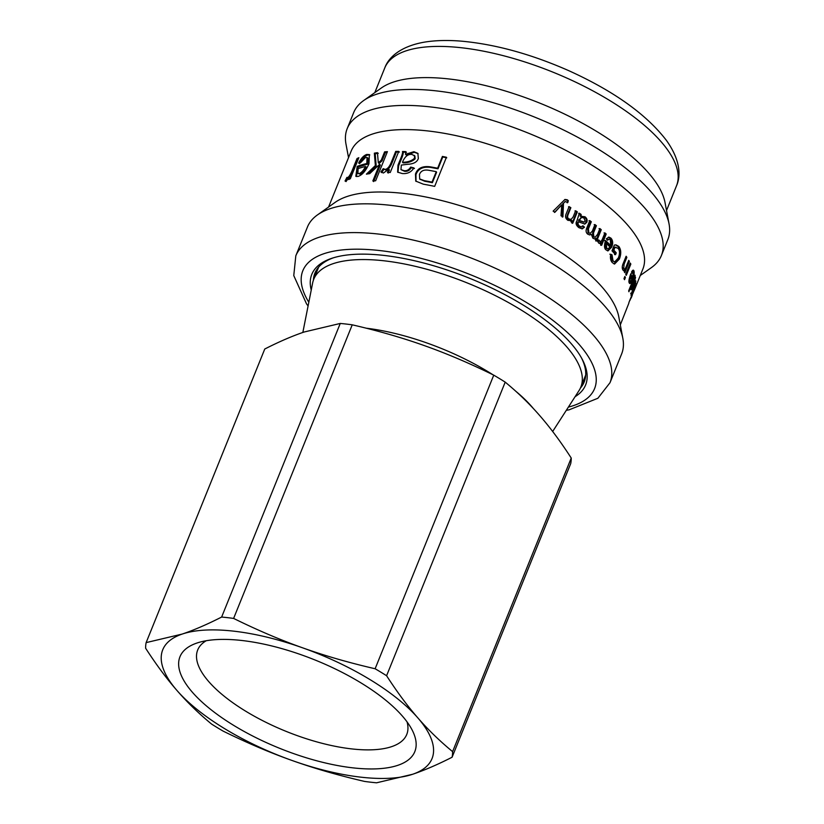 <?xml version="1.0" encoding="UTF-8"?>
<svg xmlns="http://www.w3.org/2000/svg" width="824" height="824" viewBox="0 0 824 824"><rect width="100%" height="100%" fill="white"/><g stroke="black" fill="none" stroke-linecap="round" stroke-linejoin="round"><path stroke-width="1.24" d="M302.841 332.463L312.636 282.993A144.015 54.096 22 0 1 313.748 279.274A144.015 54.096 22 0 1 467.538 283.065A144.015 54.096 22 0 1 580.796 387.167A144.015 54.096 22 0 1 579.004 390.617L552.667 431.488M581.579 358.09A145.22 54.549 22 0 1 584.195 381.976A145.22 54.549 22 0 1 580.395 388.104M313.388 280.222A145.22 54.549 22 0 1 314.902 273.177A145.22 54.549 22 0 1 333.39 257.809M575.101 396.684A147.64 55.455 -158 0 0 582.28 359.377A147.64 55.455 -158 0 0 482.926 283.961A147.64 55.455 -158 0 0 331.979 258.252A147.64 55.455 -158 0 0 311.235 290.069M566.325 410.301L569.116 409.827L597.874 398.27L609.997 382.727L621.626 353.939A169.425 63.644 -158 0 0 622.851 338.376A169.425 63.644 -158 0 0 503.804 238.043A169.425 63.644 -158 0 0 317.394 214.961A169.425 63.644 -158 0 0 307.455 227.002L295.816 255.79L293.766 275.577L306.497 303.819L308.094 305.962M622.851 338.376L618.814 316.941A157.322 59.091 -158 0 0 508.284 223.778A157.322 59.091 -158 0 0 335.183 202.344L317.394 214.961M620.317 324.893L628.753 303.428A157.322 59.091 -158 0 0 629.011 302.243L635.314 286.649A157.322 59.091 22 0 1 635.139 287.494L629.855 300.554L634.593 289.409A157.322 59.091 22 0 1 634.336 290.172L642.895 269.005A157.322 59.091 -158 0 0 533.489 161.38A157.322 59.091 -158 0 0 351.158 151.132L328.57 207.03M555.005 212.201A157.322 59.091 -158 0 0 553.131 211.14L564.965 199.46L567.252 199.768L568.313 200.675L567.767 202.601L565.367 201.509L563.492 203.188L562.916 216.887A157.322 59.091 -158 0 0 561.01 215.744L561.752 204.826A157.322 59.091 -158 0 0 561.711 204.795L555.005 212.201M566.294 213.56L569.106 206.608A157.322 59.091 22 0 1 570.867 207.7L568.096 214.58C567.262 216.753 567.561 218.216 568.982 218.937L571.145 219.38L573.154 216.939L575.646 210.769A157.322 59.091 22 0 1 577.325 211.861L572.762 223.16A157.322 59.091 -158 0 0 571.248 222.161L571.897 220.564A157.322 59.091 -158 0 0 571.856 220.544L567.963 220.368C565.47 218.638 564.924 216.372 566.294 213.56M606.176 249.96C604.208 248.714 604.002 245.573 605.558 240.536A157.322 59.091 22 0 1 610.749 245.562L610.244 239.671L609.183 239.125L607.473 240.217L606.32 238.805L608.946 237.116L610.883 238.085C612.922 240.289 613.19 243.307 611.717 247.118L607.978 250.918L606.176 249.96M612.005 250.836L614.344 245.058L616.033 244.893L618.773 246.397C621.172 249.6 621.368 253.813 619.38 259.055L614.549 264.061L612.325 262.619C610.512 260.569 610.007 257.788 610.811 254.266L612.036 254.843L613.035 260.858L614.683 261.919L618.34 257.943C619.957 253.658 619.864 250.455 618.072 248.323L615.034 247.272L613.859 250.166A157.322 59.091 22 0 1 616.27 252.855L615.528 254.709A157.322 59.091 -158 0 0 612.005 250.836M614.045 247.179L616.043 247.21L614.045 247.179L612.871 250.074L613.859 250.166M623.315 263.206L626.127 256.243A157.322 59.091 22 0 1 626.858 257.346L624.087 264.216L623.727 268.562L624.324 269.036L622.645 268.356L623.727 268.562C624.386 269.716 625.231 269.036 626.261 266.523L628.753 260.353A157.322 59.091 22 0 1 629.371 261.414L624.808 272.703A157.322 59.091 -158 0 0 624.252 271.745L624.901 270.148A157.322 59.091 -158 0 0 624.88 270.128L623.727 270.674L622.913 269.994C621.924 268.284 622.058 266.018 623.315 263.206M623.974 278.636L624.85 276.473A157.322 59.091 22 0 1 625.406 277.523L624.53 279.686A157.322 59.091 -158 0 0 623.974 278.636M625.715 274.33L630.278 263.041A157.322 59.091 22 0 1 630.834 264.092L626.271 275.381A157.322 59.091 -158 0 0 625.715 274.33M628.681 290.79L634.985 275.185A157.322 59.091 22 0 1 635.17 276.091L634.593 277.523A157.322 59.091 22 0 1 634.593 277.544L635.551 277.369L633.409 285.64C631.895 289.368 631.019 290.563 630.782 289.234L631.143 286.186A157.322 59.091 -158 0 0 631.143 286.165L628.877 291.748A157.322 59.091 -158 0 0 628.681 290.79M634.099 277.379L634.882 277.163M631.029 289.78L630.782 289.234M357.987 176.47L355.824 176.336L357.204 166.397A157.322 59.091 22 0 1 366.814 163.533L367.02 157.487L365.599 157.394L360.51 162.761L358.615 163.07C361.087 158.28 363.817 155.406 366.793 154.438L369.379 154.582L368.956 163.77C365.918 170.784 362.272 175.018 357.987 176.47M375.384 165.521L374.343 153.171A157.322 59.091 22 0 1 377.443 152.667L378.309 162.812L381.224 160.247L384.602 151.863A157.322 59.091 22 0 1 387.414 151.657L375.651 180.775A157.322 59.091 -158 0 0 372.839 180.971L379.545 164.398L369.719 173.637A157.322 59.091 -158 0 0 366.402 174.152L375.384 165.521L376.207 166.129L375.219 153.779L378.298 153.274M383.438 173.009L380.894 171.979L383.212 168.662L385.787 169.981C388.063 169.816 390.113 167.519 391.936 163.09L396.416 152.018L395.705 151.4A157.322 59.091 22 0 1 398.764 151.41L390.246 172.494A157.322 59.091 -158 0 0 387.455 172.474L388.732 169.311A157.322 59.091 -158 0 0 388.671 169.311L383.438 173.009M383.212 168.662L385.045 169.363C387.342 169.198 389.402 166.901 391.225 162.472L395.705 151.4M446.433 157.26L434.66 186.379A157.322 59.091 -158 0 0 423.309 184.174L415.749 181.084L415.471 174.039C417.531 168.271 422.372 165.861 429.984 166.788A157.322 59.091 22 0 1 437.647 168.22L442.406 156.426A157.322 59.091 22 0 1 446.433 157.26M399.939 160.35C402.061 155.448 402.905 152.502 402.483 151.503A157.322 59.091 22 0 1 405.851 151.647L405.47 154.294L413.895 151.698L417.871 153.367L418.334 158.507C417.129 162.06 413.607 163.976 407.756 164.275L401.329 165.078L400.958 169.641L403.925 170.64C406.696 171.093 408.962 169.909 410.713 167.097L413.906 167.911C411.372 172.113 407.478 173.988 402.246 173.534L397.632 172.144L397.992 165.16L399.939 160.35L400.598 160.968C402.709 156.066 403.554 153.109 403.142 152.121L406.479 152.265M346.255 181.167L345.05 181.012L346.914 177.407L347.81 177.479C349.139 176.676 350.715 174.049 352.548 169.61L357.019 158.538A157.322 59.091 22 0 1 358.842 157.693L350.324 178.767A157.322 59.091 -158 0 0 348.665 179.539L349.942 176.377A157.322 59.091 -158 0 0 349.901 176.388L346.255 181.167L345.05 181.012L345.719 181.373M346.914 177.407L348.964 177.963M632.255 295.342L631.153 298.051M631.256 293.056L632.461 292.396L632.266 293.478C631.369 295.62 630.978 296.012 631.071 294.652L635.737 280.778A157.322 59.091 22 0 1 635.757 281.726L634.295 288.544C633.532 290.532 633.131 291.037 633.079 290.069L632.863 289.142L631.75 293.674L630.618 293.272M635.191 283.302L635.798 283.549L635.191 283.302M633.213 290.584L633.079 290.069M631.163 295.445L631.071 294.652M633.337 272.528L631.843 273.29L631.534 272.013C632.667 269.984 633.481 269.623 633.975 270.942C634.49 272.888 633.975 275.752 632.451 279.552C630.937 283.291 629.866 284.373 629.217 282.817C628.506 281.777 629.031 278.749 630.813 273.743A157.322 59.091 22 0 1 632.338 278.151L633.337 272.528L631.617 271.868M633.388 270.179L633.975 270.942L632.863 270.643L633.069 272.126M629.752 283.559L629.217 282.817M598.729 243.101L597.627 241.319L598.791 239.959L600.315 241.525L598.698 241.205L599.584 241.205C600.583 241.999 601.561 241.205 602.529 238.836L604.929 232.904A157.322 59.091 22 0 1 606.196 234.037L601.633 245.336A157.322 59.091 -158 0 0 600.48 244.295L601.17 242.606A157.322 59.091 -158 0 0 601.139 242.575L598.729 243.101L599.563 243.441M586.647 228.361L589.788 220.605A157.322 59.091 22 0 1 591.302 221.749L588.418 228.876L588.872 232.842L590.231 233.295L592.322 231.142L594.969 224.581A157.322 59.091 22 0 1 596.411 225.725L593.445 233.068L593.867 236.787L595.113 237.271L597.534 234.428L599.903 228.567A157.322 59.091 22 0 1 601.263 229.711L596.7 241.01A157.322 59.091 -158 0 0 595.474 239.98L596.113 238.414A157.322 59.091 -158 0 0 596.082 238.383L594.701 238.909L592.899 238.198L591.323 234.315L589.819 234.912L587.862 234.232C586.039 232.852 585.637 230.895 586.647 228.361M578.654 213.365L580.354 214.528L580.127 216.156L584.989 216.774C586.976 218.339 587.584 220.183 586.812 222.305L584.813 224.077L578.623 221.872C577.562 223.376 577.954 224.849 579.777 226.27L581.703 226.95L583.073 225.838L584.494 227.187L582.29 228.845L578.911 227.671C576.028 225.405 575.368 223.139 576.934 220.883L579.354 213.22A157.322 59.091 22 0 1 581.074 214.395L581.178 215.95M640.269 275.504L651.454 267.573A169.425 63.644 -158 0 0 661.394 255.522A169.425 63.644 -158 0 0 543.572 139.627A169.425 63.644 -158 0 0 347.213 128.585A169.425 63.644 -158 0 0 345.998 144.159L348.531 157.631M661.394 255.522L667.842 239.557A169.425 63.644 -158 0 0 669.067 223.984A169.425 63.644 -158 0 0 550.02 123.651A169.425 63.644 -158 0 0 363.611 100.569A169.425 63.644 -158 0 0 353.671 112.62L347.213 128.585M669.067 223.984L665.03 202.55A157.322 59.091 -158 0 0 554.5 109.386A157.322 59.091 -158 0 0 381.399 87.952L363.611 100.569M580.354 214.528L581.074 214.395M580.127 216.156L584.237 216.887C586.214 218.442 586.812 220.276 586.039 222.398L584.412 224.097M581.301 226.95L579.045 226.394C577.233 224.973 576.851 223.51 577.902 221.996L578.623 221.872M582.311 225.941L584.494 227.187M583.732 227.28L581.888 228.876M581.281 217.495L578.51 220.492L583.691 222.068M585.133 221.141L584 218.02L581.59 217.412L579.231 220.358L584.103 222.068L585.133 221.141M578.51 220.492L579.231 220.358M589.005 220.698L591.302 221.749M590.509 221.821L587.625 228.948L588.068 232.904L590.231 233.295M594.156 224.633L596.411 225.725M595.577 225.766L592.611 233.11L593.023 236.828L595.113 237.271M599.038 228.598L601.263 229.711M600.387 229.731L595.824 241.02M594.269 238.878L596.082 238.383M589.407 234.902L591.323 234.315M597.915 239.969L598.698 241.205M604.033 232.893L606.196 234.037M605.29 234.026L600.727 245.315M599.13 243.358L601.139 242.575M630.309 275.051L631.215 277.843L632.338 278.151M631.792 277.997L631.452 278.903M630.185 281.674L629.279 282.962M629.011 281.344L629.855 281.252C630.226 282.096 630.834 281.581 631.678 279.676A157.322 59.091 -158 0 0 630.576 276.37L629.855 281.252L629 281.015M629.907 276.195L630.576 276.37M633.028 288.462L632.75 289.1M635.201 284.846C635.294 283.765 634.81 284.455 633.749 286.948L633.471 287.627C633.512 288.812 633.821 288.822 634.387 287.679L635.201 284.846L633.986 284.043M633.141 287.514L633.471 287.627C633.512 288.812 633.821 288.822 634.387 287.679M346.09 181.568L347.955 177.953L348.83 178.035L347.955 177.953M350.293 176.573L358.028 159.104L357.019 158.538M350.179 178.829L350.952 176.933L349.942 176.377M403.142 152.121L402.483 151.503M418.118 153.686L414.472 152.306L406.098 154.902L405.47 154.294M400.958 169.641L404.512 171.258C407.262 171.701 409.518 170.517 411.269 167.705L410.713 167.097M411.269 167.705L414.431 168.518M397.961 172.412L398.651 165.778L400.598 160.968M402.473 162.256L403.101 162.874C408.251 162.874 412.268 161.514 415.162 158.785L414.874 155.983L411.959 154.448C408.344 153.944 405.357 156.127 402.988 160.979L402.473 162.256C407.664 162.266 411.712 160.907 414.606 158.177L414.328 155.375M416.007 181.393L415.966 174.637C418.026 168.879 422.846 166.458 430.396 167.375L437.997 168.796L437.647 168.22M437.997 168.796L442.756 157.003L442.406 156.426M442.756 157.003L446.752 157.827M419.931 179.21L424.834 181.28A156.117 58.638 22 0 1 432.384 182.691L436.596 172.257L436.246 171.68A157.322 59.091 -158 0 0 428.562 170.249C423.917 169.476 420.889 170.877 419.468 174.451L419.684 178.932L424.422 180.693A157.322 59.091 22 0 1 432.034 182.114L436.246 171.68M432.384 182.691L432.034 182.114M381.656 172.597L383.963 169.28M396.416 152.018L399.455 152.028M388.166 173.092L389.443 169.929L388.732 169.311M375.219 153.779L374.343 153.171M381.224 160.247L382.017 160.855L379.122 163.43L378.309 162.812M382.017 160.855L385.405 152.471L384.602 151.863M385.405 152.471L387.136 152.347M373.643 181.589L380.338 165.006L379.545 164.398M368.163 173.864L376.207 166.129M356.39 176.563L358.183 166.973L367.71 164.141L366.814 163.533M358.183 166.973L357.204 166.397M367.71 164.141L367.937 158.074L367.02 157.487M359.583 163.646C362.055 158.867 364.774 155.993 367.731 155.025L369.791 154.943M357.904 173.462L360.109 174.132C362.416 173.308 364.507 170.97 366.381 167.128L365.475 166.52A157.322 59.091 -158 0 0 358.09 168.59L357.904 173.462L359.171 173.534C361.499 172.71 363.6 170.372 365.475 166.52M634.439 277.503L634.356 278.44M631.163 287.782L630.751 288.554M630.618 286L631.143 286.165M630.875 287.401L631.4 287.566C631.586 288.39 632.235 287.432 633.326 284.692L634.892 278.852C634.748 277.946 634.099 278.842 632.956 281.54L631.555 287.906L630.422 287.545M634.892 278.852L633.605 278.203M629.938 263.886L630.834 264.092M624.51 277.317L625.406 277.523M625.776 257.109L626.858 257.346M625.797 257.15L622.398 265.925M622.295 266.595L622.645 268.356M628.403 261.208L629.371 261.414M625.416 268.284L624.695 270.087M623.202 270.365L624.88 270.128M615.538 244.872L617.773 246.283C620.142 249.456 620.338 253.668 618.35 258.911L614.034 263.927M609.832 254.183L612.036 254.843M611.048 254.75L612.036 260.745L614.683 261.919M612.871 250.074L615.271 252.741L616.27 252.855M615.271 252.741L614.519 254.595M604.641 240.505L609.791 245.5L610.749 245.562M609.183 239.125L607.01 239.66M608.493 237.147L609.945 238.033C611.954 240.227 612.222 243.224 610.749 247.046L607.494 250.826M606.165 243.286L605.238 243.255L605.867 248.343L607.865 248.93L610.038 247.076A157.322 59.091 -158 0 0 606.165 243.286L606.804 248.395L607.865 248.93M568.488 206.803L570.867 207.7M570.239 207.885L567.458 214.765C566.624 216.939 566.922 218.391 568.333 219.112L570.795 219.442M574.977 210.923L577.325 211.861M576.635 212.015L572.072 223.314M570.496 221.059L571.856 220.544M564.687 199.593L568.313 200.675M567.715 200.881L567.169 202.807M565.079 201.664L563.492 203.188M562.916 203.404L562.308 217.093M554.459 212.448L561.711 204.795M223.098 731.094A163.677 61.481 22 0 1 211.634 724.121C198.811 713.563 187.233 702.326 176.913 690.419A145.22 54.549 22 0 1 182.166 634.078A145.22 54.549 22 0 1 302.655 647.839A145.22 54.549 22 0 1 417.881 717.931A145.22 54.549 22 0 1 412.618 774.272A145.22 54.549 22 0 1 292.139 760.511A145.22 54.549 22 0 1 176.913 690.419C166.561 678.564 156.138 664.494 145.621 648.22A163.677 61.481 22 0 1 146.136 642.617L264.762 349.016C279.264 341.641 292.417 335.965 304.221 331.99L340.25 323.451L221.635 617.052A163.677 61.481 22 0 1 233.614 618.422L352.239 324.821C378.412 330.867 402.565 337.84 424.71 345.74C446.866 353.599 469.886 363.405 493.751 375.157A163.677 61.481 22 0 1 505.205 382.13C518.038 392.698 529.616 403.925 539.936 415.832C550.278 427.697 560.711 441.757 571.228 458.041A163.677 61.481 22 0 1 570.702 463.644L452.088 757.235C437.585 764.61 424.432 770.286 412.618 774.272L376.589 782.8A163.677 61.481 22 0 1 364.61 781.43C338.437 775.394 314.274 768.421 292.139 760.511C269.973 752.662 246.963 742.846 223.098 731.094M196.905 643.05A126.649 47.576 -158 0 0 279.903 748.419A126.649 47.576 -158 0 0 411.969 729.673A126.649 47.576 -158 0 0 315.211 660.065A126.649 47.576 -158 0 0 197.266 642.926A126.649 47.576 -158 0 0 196.905 643.05M407.046 721.865A112.734 42.343 22 0 1 406.757 734.452A112.734 42.343 22 0 1 286.361 731.475A112.734 42.343 22 0 1 197.698 649.981A112.734 42.343 22 0 1 206.227 640.732M571.228 458.041L452.603 751.632A163.677 61.481 22 0 1 452.088 757.235M452.603 751.632C439.779 741.064 428.202 729.837 417.881 717.931C407.54 706.075 397.106 692.006 386.59 675.731L505.205 382.13M493.751 375.157L375.126 668.758A163.677 61.481 22 0 1 386.59 675.731M375.126 668.758C348.954 662.712 324.8 655.739 302.655 647.839C280.49 639.98 257.479 630.175 233.614 618.422M221.635 617.052C207.133 624.427 193.98 630.102 182.166 634.078L146.136 642.617M340.25 323.451A163.677 61.481 22 0 1 352.239 324.821M533.468 408.653A131.51 49.399 -158 0 0 515.494 390.998M493.164 374.879A131.51 49.399 -158 0 0 366.196 328.189M308.825 302.243A157.322 59.091 22 0 1 340.6 250.105A157.322 59.091 22 0 1 485.171 280.963A157.322 59.091 22 0 1 568.375 407.108M609.997 382.727A169.425 63.644 -158 0 0 492.175 266.822A169.425 63.644 -158 0 0 295.816 255.79M374.796 92.638L384.767 67.939A157.322 59.091 22 0 1 567.097 78.187A157.322 59.091 22 0 1 676.504 185.812L666.534 210.511M584.237 216.887L584.989 216.774M586.039 222.398L586.812 222.305M579.045 226.394L579.777 226.27M578.788 219.802L579.509 219.668M587.625 228.948L588.418 228.876M588.068 232.904L588.872 232.842M592.611 233.11L593.445 233.068M593.023 236.828L593.867 236.787M631.565 279.295L632.451 279.552M353.558 170.177L352.548 169.61M414.472 152.306L413.895 151.698M404.512 171.258L403.925 170.64M398.651 165.778L397.992 165.16M415.162 158.785L414.606 158.177M415.966 174.637L415.471 174.039M430.396 167.375L429.984 166.788M424.834 181.28L424.422 180.693M385.787 169.981L385.045 169.363M391.936 163.09L391.225 162.472M367.731 155.025L366.793 154.438M360.109 174.132L359.171 173.534M623.016 264.02L624.087 264.216M617.773 246.283L618.773 246.397M618.35 258.911L619.38 259.055M612.036 260.745L613.035 260.858M609.945 238.033L610.883 238.085M610.749 247.046L611.717 247.118M605.867 248.343L606.804 248.395M567.458 214.765L568.096 214.58M568.333 219.112L568.982 218.937M566.665 199.975L567.252 199.768M559.548 206.999L560.114 206.773M580.796 387.167L585.71 375.013M313.748 279.274L318.651 267.11M384.767 67.939C388.763 56.846 401.175 46.206 424.308 42.158C435.391 40.325 447.926 40.005 461.914 41.2C495.904 44.372 531.686 54.271 569.24 70.885C613.952 91.217 646.274 114.299 666.204 140.121C679.676 158.733 681.376 174.894 676.504 185.812M580.951 227.064L581.703 226.95M583.341 222.181L584.103 222.068M580.879 217.536L581.59 217.412M632.667 288.338L633.8 288.74M348.14 178.128L347.11 177.582M420.137 179.539L419.684 178.932M570.476 219.555L571.145 219.38M564.78 201.726L565.367 201.509"/></g></svg>
